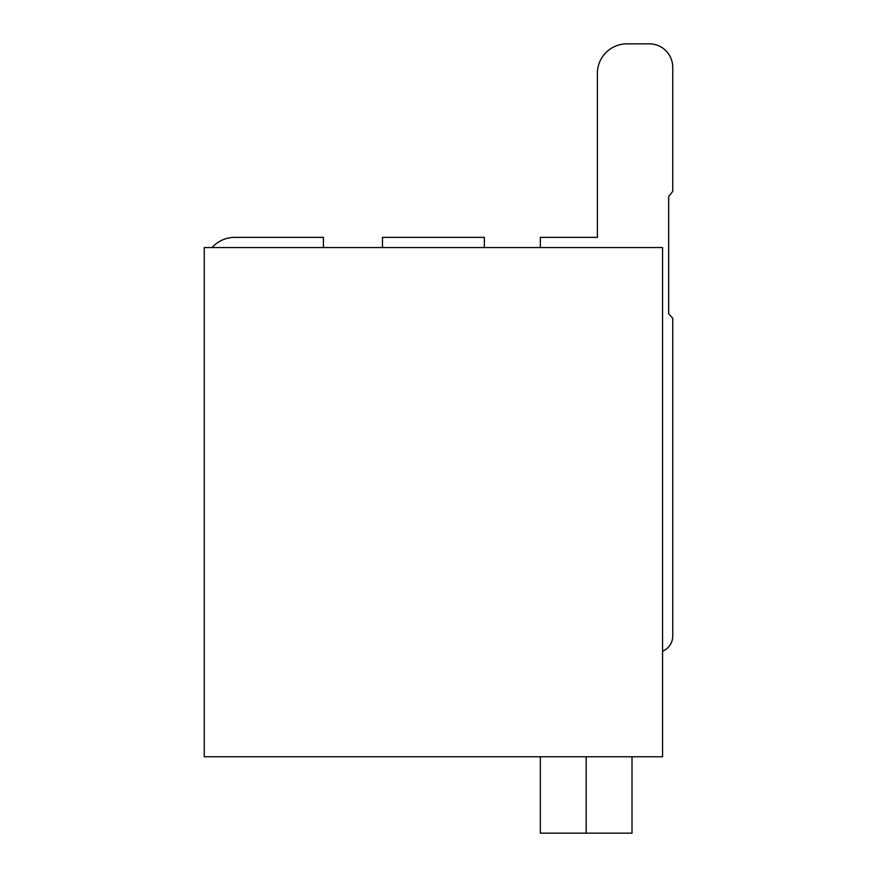 <?xml version="1.0" encoding="UTF-8"?>
<svg xmlns="http://www.w3.org/2000/svg" width="877" height="877" viewBox="0 0 877 877"><rect width="100%" height="100%" fill="white"/><g stroke="black" fill="none" stroke-linecap="round" stroke-linejoin="round"><path stroke-width="1.32" d="M662.563 756.763L204.253 756.763L204.253 247.544L662.563 247.544L662.563 756.763M586.176 756.763L586.176 833.15L540.342 833.15L540.342 756.763M323.416 247.544L323.416 237.36L234.806 237.36A30.552 30.552 0 0 0 212.037 247.544M662.563 651.194A16.29 16.29 0 0 0 672.747 636.088L672.747 318.307L668.669 313.736L668.669 196.612L672.747 191.394L672.747 67.277A23.427 23.427 0 0 0 649.32 43.85L626.912 43.85A29.533 29.533 0 0 0 597.38 73.383L597.38 237.36L540.342 237.36L540.342 247.544M323.416 237.36L234.806 237.36M597.38 73.383L597.38 237.36M649.32 43.85L626.912 43.85M672.747 191.394L672.747 67.277M668.669 313.736L668.669 196.612M586.176 833.15L632.01 833.15L632.01 756.763M484.334 247.544L484.334 237.36L382.482 237.36L382.482 247.544"/></g></svg>
